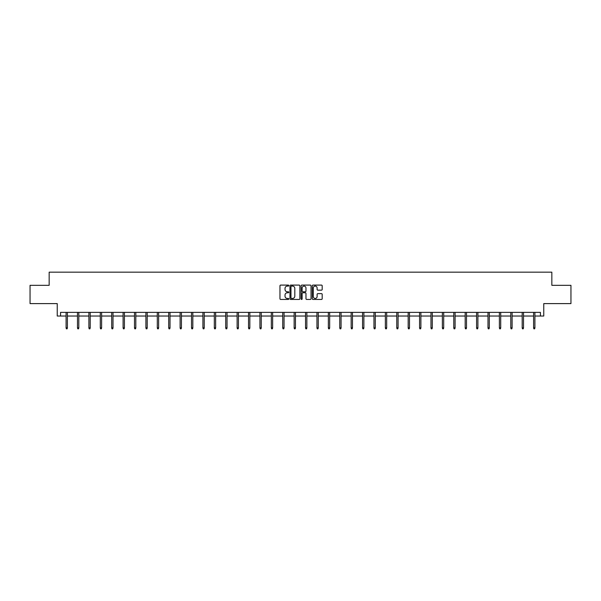 <?xml version="1.0" encoding="UTF-8"?>
<svg xmlns="http://www.w3.org/2000/svg" width="601" height="601" viewBox="0 0 601 601"><rect width="100%" height="100%" fill="white"/><g stroke="black" fill="none" stroke-linecap="round" stroke-linejoin="round"><path stroke-width="0.9" d="M288.803 285.595A0.503 0.503 0 0 0 288.3 285.092L280.682 285.092A0.721 0.721 0 0 0 279.961 285.813L279.961 298.727A0.721 0.721 0 0 0 280.682 299.441L288.3 299.441A0.503 0.503 0 0 0 288.803 298.945A0.503 0.503 0 0 0 288.3 298.442L287.316 298.442A2.299 2.299 0 0 1 285.024 296.143L285.024 295.068A2.299 2.299 0 0 1 287.316 292.77L288.3 292.77A0.503 0.503 0 0 0 288.803 292.266A0.503 0.503 0 0 0 288.3 291.77L287.316 291.77A2.299 2.299 0 0 1 285.024 289.472L285.024 288.397A2.299 2.299 0 0 1 287.316 286.099L288.3 286.099A0.503 0.503 0 0 0 288.803 285.595M60.566 316.028L60.566 312.37L540.434 312.37L540.434 316.028L543.762 316.028L543.762 303.603L570.95 303.603L570.95 285.325L551.838 285.325L551.838 272.17L49.162 272.17L49.162 285.325L30.05 285.325L30.05 303.603L57.238 303.603L57.238 316.028L66.087 316.028M321.467 290.155A0.721 0.721 0 0 0 322.189 289.434L322.189 285.813A0.721 0.721 0 0 0 321.467 285.092L313.001 285.092A0.721 0.721 0 0 0 312.287 285.813L312.287 298.727A0.721 0.721 0 0 0 313.001 299.441L321.467 299.441A0.721 0.721 0 0 0 322.189 298.727L322.189 294.347A0.721 0.721 0 0 0 321.467 293.634L317.846 293.634A0.721 0.721 0 0 0 317.125 294.347L317.125 296.518A1.916 1.916 0 0 1 315.209 298.442A1.916 1.916 0 0 1 313.286 296.518L313.286 288.022A1.916 1.916 0 0 1 315.209 286.099A1.916 1.916 0 0 1 317.125 288.022L317.125 289.434A0.721 0.721 0 0 0 317.846 290.155L321.467 290.155M299.869 285.813A0.721 0.721 0 0 0 299.155 285.092L290.689 285.092A0.721 0.721 0 0 0 289.967 285.813L289.967 298.727A0.721 0.721 0 0 0 290.689 299.441L299.155 299.441A0.721 0.721 0 0 0 299.869 298.727L299.869 285.813M301.845 285.092L310.311 285.092A0.721 0.721 0 0 1 311.033 285.813L311.033 298.727A0.721 0.721 0 0 1 310.311 299.441L306.69 299.441A0.721 0.721 0 0 1 305.969 298.727L305.969 293.491A0.721 0.721 0 0 0 305.255 292.77L302.851 292.77A0.721 0.721 0 0 0 302.13 293.491L302.13 298.945A0.503 0.503 0 0 1 301.627 299.441A0.503 0.503 0 0 1 301.131 298.945L301.131 285.813A0.721 0.721 0 0 1 301.845 285.092M67.402 316.028L77.491 316.028M78.806 316.028L88.888 316.028M90.21 316.028L100.292 316.028M101.607 316.028L111.696 316.028M113.011 316.028L123.1 316.028M124.415 316.028L134.504 316.028M135.818 316.028L145.908 316.028M147.222 316.028L157.304 316.028M158.626 316.028L168.708 316.028M170.023 316.028L180.112 316.028M181.427 316.028L191.516 316.028M192.831 316.028L202.92 316.028M204.235 316.028L214.324 316.028M215.639 316.028L225.721 316.028M227.043 316.028L237.125 316.028M238.439 316.028L248.529 316.028M249.843 316.028L259.933 316.028M261.247 316.028L271.336 316.028M272.651 316.028L282.74 316.028M284.055 316.028L294.144 316.028M295.459 316.028L305.541 316.028M306.856 316.028L316.945 316.028M318.26 316.028L328.349 316.028M329.664 316.028L339.753 316.028M341.067 316.028L351.157 316.028M352.471 316.028L362.561 316.028M363.875 316.028L373.957 316.028M375.279 316.028L385.361 316.028M386.676 316.028L396.765 316.028M398.08 316.028L408.169 316.028M409.484 316.028L419.573 316.028M420.888 316.028L430.977 316.028M432.292 316.028L442.374 316.028M443.696 316.028L453.778 316.028M455.092 316.028L465.182 316.028M466.496 316.028L476.585 316.028M477.9 316.028L487.989 316.028M489.304 316.028L499.393 316.028M500.708 316.028L510.79 316.028M512.112 316.028L522.194 316.028M523.509 316.028L533.598 316.028M534.913 316.028L540.434 316.028M291.477 286.099A0.503 0.503 0 0 0 290.974 286.602L290.974 297.938A0.503 0.503 0 0 0 291.477 298.442L292.522 298.442A2.299 2.299 0 0 0 294.813 296.143L294.813 288.397A2.299 2.299 0 0 0 292.522 286.099L291.477 286.099M305.969 288.052A1.916 1.916 0 0 0 304.053 286.136A1.916 1.916 0 0 0 302.13 288.052L302.13 291.049A0.721 0.721 0 0 0 302.851 291.77L305.255 291.77A0.721 0.721 0 0 0 305.969 291.049L305.969 288.052M66.087 327.883L66.38 328.83L67.109 328.83L67.402 327.883L66.087 327.883L66.087 312.37M67.402 327.883L67.402 312.37M77.491 327.883L77.784 328.83L78.513 328.83L78.806 327.883L77.491 327.883L77.491 312.37M78.806 327.883L78.806 312.37M88.888 327.883L89.181 328.83L89.917 328.83L90.21 327.883L88.888 327.883L88.888 312.37M90.21 327.883L90.21 312.37M100.292 327.883L100.585 328.83L101.314 328.83L101.607 327.883L100.292 327.883L100.292 312.37M101.607 327.883L101.607 312.37M111.696 327.883L111.989 328.83L112.718 328.83L113.011 327.883L111.696 327.883L111.696 312.37M113.011 327.883L113.011 312.37M123.1 327.883L123.393 328.83L124.122 328.83L124.415 327.883L123.1 327.883L123.1 312.37M124.415 327.883L124.415 312.37M134.504 327.883L134.797 328.83L135.525 328.83L135.818 327.883L134.504 327.883L134.504 312.37M135.818 327.883L135.818 312.37M145.908 327.883L146.201 328.83L146.929 328.83L147.222 327.883L145.908 327.883L145.908 312.37M147.222 327.883L147.222 312.37M157.304 327.883L157.597 328.83L158.333 328.83L158.626 327.883L157.304 327.883L157.304 312.37M158.626 327.883L158.626 312.37M168.708 327.883L169.001 328.83L169.737 328.83L170.023 327.883L168.708 327.883L168.708 312.37M170.023 327.883L170.023 312.37M180.112 327.883L180.405 328.83L181.134 328.83L181.427 327.883L180.112 327.883L180.112 312.37M181.427 327.883L181.427 312.37M191.516 327.883L191.809 328.83L192.538 328.83L192.831 327.883L191.516 327.883L191.516 312.37M192.831 327.883L192.831 312.37M202.92 327.883L203.213 328.83L203.942 328.83L204.235 327.883L202.92 327.883L202.92 312.37M204.235 327.883L204.235 312.37M214.324 327.883L214.617 328.83L215.346 328.83L215.639 327.883L214.324 327.883L214.324 312.37M215.639 327.883L215.639 312.37M225.721 327.883L226.014 328.83L226.75 328.83L227.043 327.883L225.721 327.883L225.721 312.37M227.043 327.883L227.043 312.37M237.125 327.883L237.418 328.83L238.154 328.83L238.439 327.883L237.125 327.883L237.125 312.37M238.439 327.883L238.439 312.37M248.529 327.883L248.822 328.83L249.55 328.83L249.843 327.883L248.529 327.883L248.529 312.37M249.843 327.883L249.843 312.37M259.933 327.883L260.225 328.83L260.954 328.83L261.247 327.883L259.933 327.883L259.933 312.37M261.247 327.883L261.247 312.37M271.336 327.883L271.629 328.83L272.358 328.83L272.651 327.883L271.336 327.883L271.336 312.37M272.651 327.883L272.651 312.37M282.74 327.883L283.033 328.83L283.762 328.83L284.055 327.883L282.74 327.883L282.74 312.37M284.055 327.883L284.055 312.37M294.144 327.883L294.43 328.83L295.166 328.83L295.459 327.883L294.144 327.883L294.144 312.37M295.459 327.883L295.459 312.37M305.541 327.883L305.834 328.83L306.57 328.83L306.856 327.883L305.541 327.883L305.541 312.37M306.856 327.883L306.856 312.37M316.945 327.883L317.238 328.83L317.967 328.83L318.26 327.883L316.945 327.883L316.945 312.37M318.26 327.883L318.26 312.37M328.349 327.883L328.642 328.83L329.371 328.83L329.664 327.883L328.349 327.883L328.349 312.37M329.664 327.883L329.664 312.37M339.753 327.883L340.046 328.83L340.775 328.83L341.067 327.883L339.753 327.883L339.753 312.37M341.067 327.883L341.067 312.37M351.157 327.883L351.45 328.83L352.178 328.83L352.471 327.883L351.157 327.883L351.157 312.37M352.471 327.883L352.471 312.37M362.561 327.883L362.846 328.83L363.582 328.83L363.875 327.883L362.561 327.883L362.561 312.37M363.875 327.883L363.875 312.37M373.957 327.883L374.25 328.83L374.986 328.83L375.279 327.883L373.957 327.883L373.957 312.37M375.279 327.883L375.279 312.37M385.361 327.883L385.654 328.83L386.383 328.83L386.676 327.883L385.361 327.883L385.361 312.37M386.676 327.883L386.676 312.37M396.765 327.883L397.058 328.83L397.787 328.83L398.08 327.883L396.765 327.883L396.765 312.37M398.08 327.883L398.08 312.37M408.169 327.883L408.462 328.83L409.191 328.83L409.484 327.883L408.169 327.883L408.169 312.37M409.484 327.883L409.484 312.37M419.573 327.883L419.866 328.83L420.595 328.83L420.888 327.883L419.573 327.883L419.573 312.37M420.888 327.883L420.888 312.37M430.977 327.883L431.263 328.83L431.999 328.83L432.292 327.883L430.977 327.883L430.977 312.37M432.292 327.883L432.292 312.37M442.374 327.883L442.667 328.83L443.403 328.83L443.696 327.883L442.374 327.883L442.374 312.37M443.696 327.883L443.696 312.37M453.778 327.883L454.071 328.83L454.799 328.83L455.092 327.883L453.778 327.883L453.778 312.37M455.092 327.883L455.092 312.37M465.182 327.883L465.474 328.83L466.203 328.83L466.496 327.883L465.182 327.883L465.182 312.37M466.496 327.883L466.496 312.37M476.585 327.883L476.878 328.83L477.607 328.83L477.9 327.883L476.585 327.883L476.585 312.37M477.9 327.883L477.9 312.37M487.989 327.883L488.282 328.83L489.011 328.83L489.304 327.883L487.989 327.883L487.989 312.37M489.304 327.883L489.304 312.37M499.393 327.883L499.686 328.83L500.415 328.83L500.708 327.883L499.393 327.883L499.393 312.37M500.708 327.883L500.708 312.37M510.79 327.883L511.083 328.83L511.819 328.83L512.112 327.883L510.79 327.883L510.79 312.37M512.112 327.883L512.112 312.37M522.194 327.883L522.487 328.83L523.216 328.83L523.509 327.883L522.194 327.883L522.194 312.37M523.509 327.883L523.509 312.37M533.598 327.883L533.891 328.83L534.62 328.83L534.913 327.883L533.598 327.883L533.598 312.37M534.913 327.883L534.913 312.37"/></g></svg>
